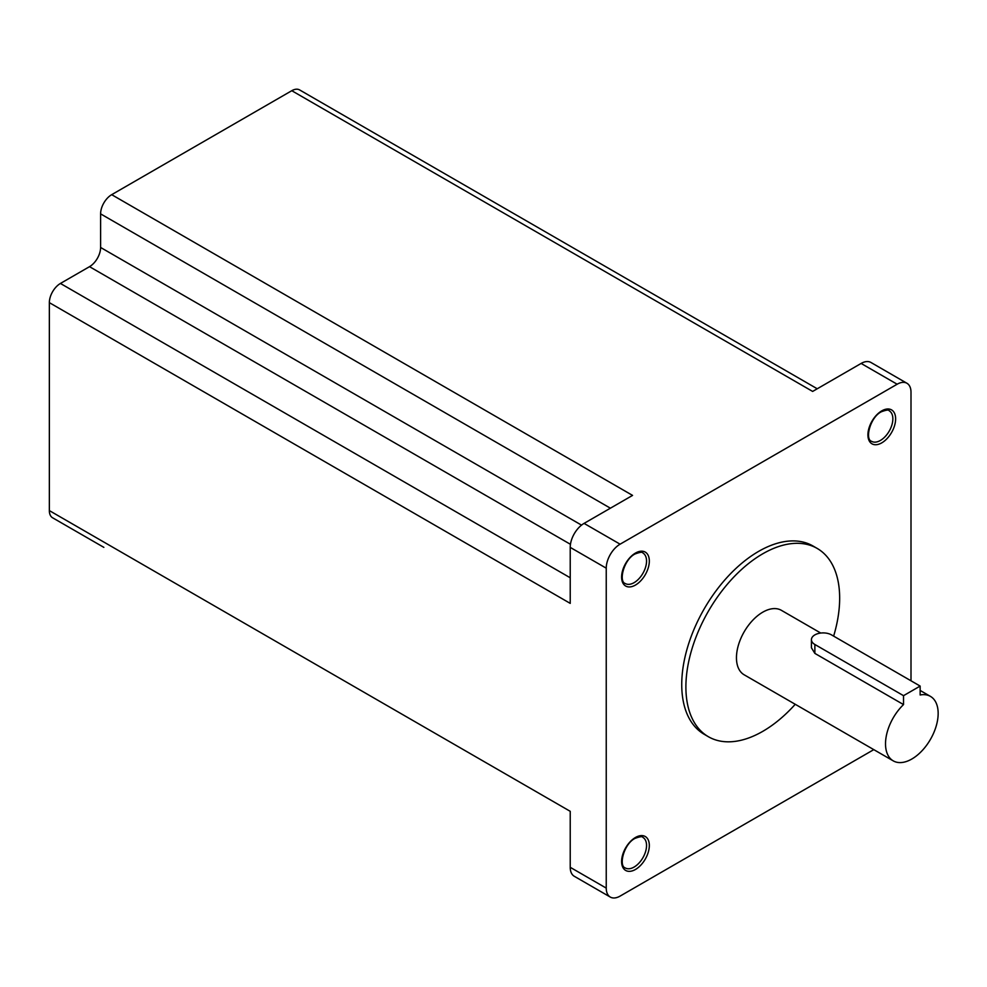 <?xml version="1.0" encoding="UTF-8"?>
<svg xmlns="http://www.w3.org/2000/svg" width="987" height="987" viewBox="0 0 987 987"><rect width="100%" height="100%" fill="white"/><g stroke="black" fill="none" stroke-linecap="round" stroke-linejoin="round"><path stroke-width="1.48" d="M903.524 704.582L814.867 653.394L811.425 647.805L811.425 639.687A11.758 6.786 0 0 0 814.867 644.486L903.524 695.675L903.524 704.582A37.222 21.492 120 0 0 893.223 760.854A37.222 21.492 120 0 0 911.84 759.015A37.222 21.492 120 0 0 936.157 726.21A37.222 21.492 120 0 0 930.445 696.39A37.222 21.492 120 0 0 920.143 694.984L920.143 686.076L831.486 634.888A11.758 6.786 0 0 0 818.679 633.42A11.758 6.786 0 0 0 811.425 639.687M820.74 633.049L781.383 610.324A37.222 21.492 120 0 0 762.778 612.174A37.222 21.492 120 0 0 738.461 644.967A37.222 21.492 120 0 0 744.161 674.8L893.223 760.854M833.633 636.121A108.73 62.773 120 0 0 817.137 548.402A108.73 62.773 120 0 0 762.778 553.781A108.73 62.773 120 0 0 691.751 649.606A108.73 62.773 120 0 0 708.407 736.734A108.73 62.773 120 0 0 762.778 731.342A108.73 62.773 120 0 0 795.251 704.286M817.137 548.402L812.992 545.996A108.73 62.773 120 0 0 758.621 551.388A108.73 62.773 120 0 0 687.594 647.201A108.73 62.773 120 0 0 704.262 734.328L708.407 736.734M911.001 680.796L911.001 392.221A19.592 11.313 120 0 0 906.942 383.264A19.592 11.313 120 0 0 897.146 384.227L620.095 544.182A19.592 11.313 120 0 0 606.24 568.179L570.227 547.39L570.227 603.378L49.35 302.651A15.669 9.043 -60 0 1 60.429 283.454L89.521 266.663A15.669 9.043 120 0 0 100.6 247.466L100.6 213.871A15.669 9.043 -60 0 1 111.691 194.673L291.782 90.705A15.669 9.043 -60 0 1 299.616 89.928L817.236 388.779M570.227 547.39A19.592 11.313 -60 0 1 584.07 523.394L620.095 544.182M111.691 194.673L632.556 495.4L584.07 523.394M610.299 897.072L574.274 876.271A19.592 11.313 -60 0 1 570.227 867.314L606.24 888.103A19.592 11.313 120 0 0 610.299 897.072A19.592 11.313 120 0 0 620.095 896.097L873.779 749.639M103.771 547.329A15.669 9.043 -60 0 0 103.857 547.366L52.595 517.78A15.669 9.043 -60 0 1 49.35 510.6L570.227 811.326L570.227 867.314M897.146 384.227L861.133 363.438L812.646 391.432L291.782 90.705M861.133 363.438A19.592 11.313 -60 0 1 870.929 362.463L906.942 383.264M49.35 510.6L49.35 302.651M606.24 568.179L606.24 888.103M903.524 695.675L920.143 686.076M635.468 869.473A19.592 11.313 -60 0 1 621.613 861.466A19.592 11.313 -60 0 1 635.468 837.482A19.592 11.313 -60 0 1 649.323 845.477A19.592 11.313 -60 0 1 635.468 869.473M625.264 867.943A17.63 10.178 120 0 0 634.086 867.067A17.63 10.178 120 0 0 645.597 851.534A17.63 10.178 120 0 0 642.895 837.408C642.648 836.211 640.032 836.532 635.06 838.37C623.833 843.823 618.38 866.018 625.264 867.943M881.773 442.855A19.592 11.313 -60 0 1 867.918 434.86A19.592 11.313 -60 0 1 881.773 410.863A19.592 11.313 -60 0 1 895.628 418.858A19.592 11.313 -60 0 1 881.773 442.855M871.57 441.325A17.63 10.178 120 0 0 880.392 440.449A17.63 10.178 120 0 0 891.903 424.916A17.63 10.178 120 0 0 889.201 410.789C888.954 409.593 886.338 409.913 881.366 411.764C870.139 417.217 864.686 439.4 871.57 441.325M635.468 585.057A19.592 11.313 -60 0 1 621.613 577.062A19.592 11.313 -60 0 1 635.468 553.065A19.592 11.313 -60 0 1 649.323 561.06A19.592 11.313 -60 0 1 635.468 585.057M625.264 583.527A17.63 10.178 120 0 0 634.086 582.663A17.63 10.178 120 0 0 645.597 567.118A17.63 10.178 120 0 0 642.895 552.991C642.648 551.795 640.032 552.115 635.06 553.966C623.833 559.419 618.38 581.602 625.264 583.527M814.867 644.486L814.867 653.394M60.429 283.454L570.227 577.777M570.461 544.318L89.521 266.663M100.6 247.466L581.54 525.133M610.398 508.194L100.6 213.871M930.445 696.39L920.143 690.444"/></g></svg>
